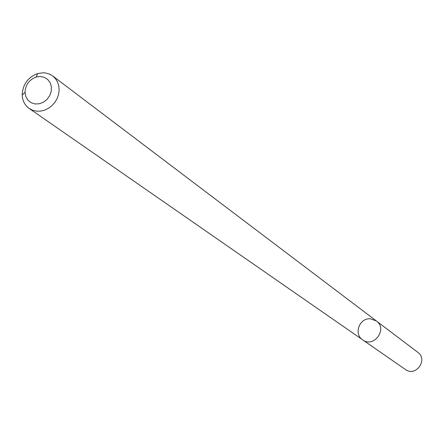 <?xml version="1.0" encoding="UTF-8"?>
<svg xmlns="http://www.w3.org/2000/svg" width="444" height="444" viewBox="0 0 444 444"><rect width="100%" height="100%" fill="white"/><g stroke="black" fill="none" stroke-linecap="round" stroke-linejoin="round"><path stroke-width="0.67" d="M376.373 320.968C387.939 328.976 373.898 348.346 362.687 339.854C353.385 334.06 359.451 317.643 370.446 318.803L376.373 320.968C387.939 328.976 373.898 348.346 362.687 339.854L405.394 369.486C415.678 377.272 428.421 359.696 417.821 352.342L52.703 75.957L55.483 78.682L57.548 82.057L58.791 85.92L59.141 90.088L58.586 94.35L57.154 98.501L54.912 102.331L51.965 105.655L48.468 108.308L44.589 110.162L40.521 111.122L36.458 111.15L32.612 110.24L29.154 108.436C24.792 105.245 22.478 100.744 22.2 94.933C22.722 84.438 27.889 77.306 37.707 73.549L43.207 72.766L45.421 72.944L49.606 74.137L52.703 75.957M40.104 76.485L44.178 77.262L47.647 79.398L50.133 82.667L51.382 86.735L51.26 91.175L49.778 95.521L47.086 99.317L43.473 102.17L39.316 103.768L35.048 103.957L31.124 102.714L27.95 100.172L25.846 96.603L25.042 92.38C25.413 84.848 29.121 79.737 36.158 77.045L40.104 76.485M29.154 108.436L362.687 339.854M25.042 92.38L22.2 94.933M36.158 77.045L37.707 73.549"/></g></svg>
